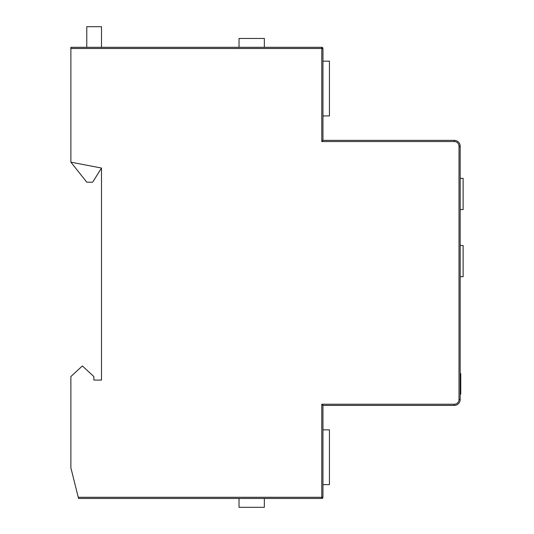 <?xml version="1.0" encoding="UTF-8"?>
<svg xmlns="http://www.w3.org/2000/svg" width="534" height="534" viewBox="0 0 534 534"><rect width="100%" height="100%" fill="white"/><g stroke="black" fill="none" stroke-linecap="round" stroke-linejoin="round"><path stroke-width="0.8" d="M460.181 178.363L463.125 178.363L463.125 209.575L460.181 209.575M460.181 245.5L463.125 245.5L463.125 276.719L460.181 276.719M322.95 61.156L329.431 61.156L329.431 115.931L322.95 115.931M329.431 429.85L322.95 429.85L329.431 429.85L329.431 484.625L322.95 484.625L329.431 484.625M321.775 404.231L454.294 404.231A4.713 4.713 0 0 0 459.006 399.519L459.006 146.263A4.713 4.713 0 0 0 454.294 141.55L454.294 140.369L322.95 140.369L321.775 141.55L321.775 48.494L70.875 48.494L70.875 47.312L321.775 47.312A1.175 1.175 0 0 1 322.95 48.494L322.95 140.369L454.294 140.369A5.887 5.887 0 0 1 460.181 146.263L460.181 399.519A5.887 5.887 0 0 1 454.294 405.406L322.95 405.406L322.95 497.287A1.175 1.175 0 0 1 321.775 498.462L78.531 498.462L321.775 498.462A1.175 1.175 0 0 0 322.95 497.287L321.775 497.287L321.775 404.231L322.95 405.406M70.875 48.494L70.875 162.162L101.5 168.05L101.5 380.081L93.844 380.081L93.844 376.55L82.356 365.95L70.875 376.55L70.875 467.837L78.238 497.287L321.775 497.287L321.775 498.462M78.531 498.462L78.238 497.287M101.5 47.312L101.5 26.7L86.775 26.7L86.775 47.312M101.5 168.05L92.662 182.187L86.775 182.187L70.875 162.162M460.181 373.687L460.769 373.687L460.769 381.249L460.181 381.249L460.769 381.249L460.769 383.512L460.181 383.512M460.769 383.512L460.769 394.139L460.181 394.139M460.769 386.236L460.181 386.236M460.769 384.24L460.181 384.24M460.769 385.481L460.181 385.481M264.35 498.462L264.35 507.3L239.025 507.3L239.025 498.462M264.35 47.312L264.35 38.481L239.025 38.481L239.025 47.312M454.294 141.55L321.775 141.55M454.294 140.369A5.887 5.887 0 0 1 460.181 146.263L459.006 146.263M459.006 399.519L460.181 399.519A5.887 5.887 0 0 1 454.294 405.406L454.294 404.231M321.775 47.312L321.775 48.494L322.95 48.494A1.175 1.175 0 0 0 321.775 47.312"/></g></svg>
